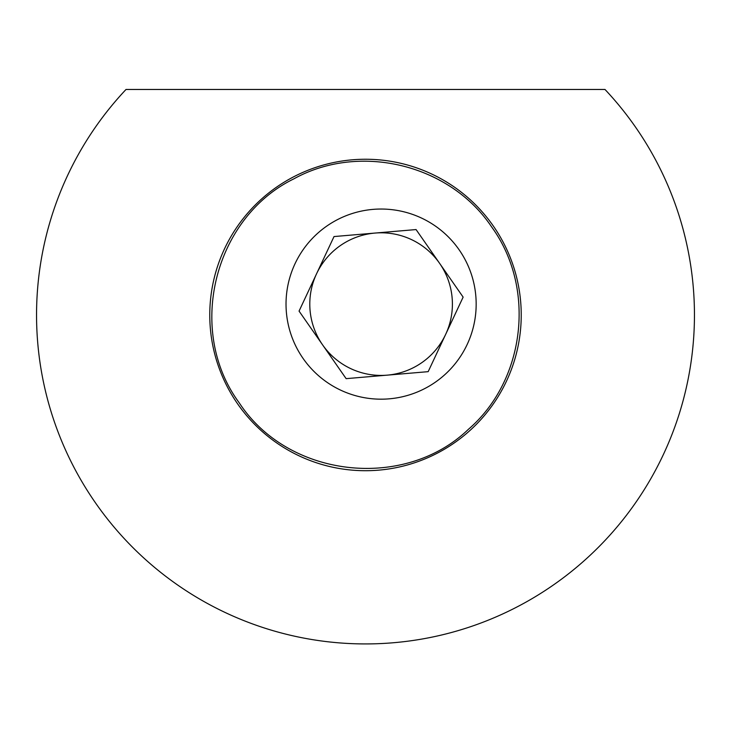 <?xml version="1.0" encoding="UTF-8"?>
<svg xmlns="http://www.w3.org/2000/svg" width="731" height="731" viewBox="0 0 731 731"><rect width="100%" height="100%" fill="white"/><g stroke="black" fill="none" stroke-linecap="round" stroke-linejoin="round"><path stroke-width="1.1" d="M209.77 314.979A155.73 155.73 0 0 0 365.5 470.709A155.73 155.73 0 0 0 521.23 314.979A155.73 155.73 0 0 0 365.5 159.248A155.73 155.73 0 0 0 209.77 314.979M694.45 314.979A328.95 328.95 0 0 0 604.985 89.465L126.015 89.465A328.95 328.95 0 0 0 365.5 643.929A328.95 328.95 0 0 0 694.45 314.979M293.825 178.876C214.128 217.747 185.674 330.43 239.293 402.927C288.498 478.184 404.545 490.739 468.379 429.344C525.169 380.504 536.243 288.206 491.707 227.03C449.638 164 359.332 142.536 293.825 178.876M445.654 334.387A71.3 71.3 0 0 0 375.04 233.061A71.3 71.3 0 0 0 322.599 344.877A71.3 71.3 0 0 0 445.654 334.387M326.739 226.107A95.076 95.076 0 0 0 303.1 358.464A95.076 95.076 0 0 0 435.457 382.112A95.076 95.076 0 0 0 459.095 249.755A95.076 95.076 0 0 0 326.739 226.107M416.067 229.561L463.134 297.115L428.174 371.659L346.138 378.649L299.061 311.104L334.021 236.561L416.067 229.561"/></g></svg>
